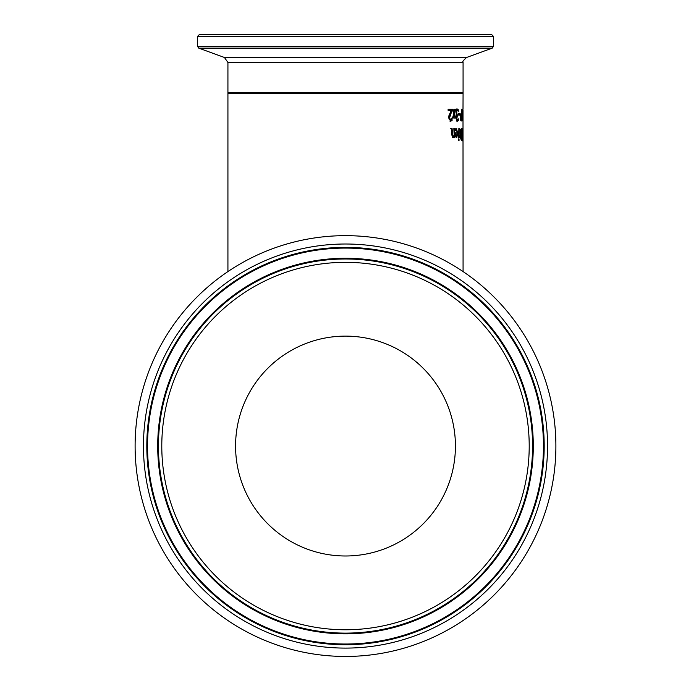 <?xml version="1.0" encoding="UTF-8"?>
<svg xmlns="http://www.w3.org/2000/svg" width="691" height="691" viewBox="0 0 691 691"><rect width="100%" height="100%" fill="white"/><g stroke="black" fill="none" stroke-linecap="round" stroke-linejoin="round"><path stroke-width="1.04" d="M451.378 118.843L451.448 120.519L450.022 121.227M451.18 109.221L451.223 110.888L448.891 117.911L450.014 119.863L451.983 118.843M452.026 118.843L452.095 120.519L451.448 120.519M452.095 120.519L450.679 121.227L448.701 117.997L448.934 115.639L451.163 110.586L448.148 110.586L448.105 109.221L451.836 109.221L451.879 110.888L451.223 110.888M451.879 110.888L449.556 117.911L450.67 119.863M460.5 132.188L460.69 129.528L461.847 128.578L462.046 140.333L461.052 139.858L460.5 132.188M461.251 128.586L461.277 129.908M461.346 134.253L461.372 135.566M461.433 139.003L461.458 140.325M461.433 134.253L461.631 129.908L460.957 130.409L460.837 132.119L461.433 134.253L460.456 133.95M461.433 129.908L460.361 130.409M461.579 139.003L461.735 135.566L461.07 137.466L461.579 139.003L460.612 138.701M461.458 135.566L460.906 135.566M458.496 137.397L458.176 128.578L458.496 137.397M462.892 129.683L462.944 139.228L462.642 129.683M463.056 138.995L462.538 134.46L462.884 128.327L463.005 138.995M455.905 128.44L456.941 130.254M457.235 132.836L457.261 133.968M456.267 129.675L455.205 130.737L455.127 129.122L456.207 128.379L457.857 132.94L456.742 137.647L455.801 136.671L455.239 132.836L457.382 132.836L456.267 129.675L455.006 130.063M457.062 136.231L456.423 137.561M455.628 130.063L455.17 130.063M456.716 136.429L457.425 133.968L455.835 133.968L456.716 136.429L455.481 135.747M456.103 135.747L455.524 135.747M455.835 133.968L455.3 133.968M456.811 133.968L455.205 133.968M462.391 136.282L462.495 140.86L462.27 136.282M453.279 136.239L454.177 135.168L453.832 128.578L454.445 128.578L454.903 137.397L454.307 137.397L454.255 136.421L453.201 137.647L451.741 134.304L451.396 128.578L452.095 128.578L452.631 135.583L453.279 136.239L451.992 135.583L451.448 128.578L450.739 128.578M454.255 136.421L452.562 137.647M454.151 135.246L454.212 136.421M459.964 136.084L459.221 137.354L459.161 135.807L459.93 134.84L459.748 128.578L460.336 137.397L459.964 136.084L459.36 136.084L458.772 137.397M458.988 138.865L459.049 140.411L458.591 140.411L458.522 138.865L458.988 138.865M227.926 271.572L227.926 93.337L463.074 93.337L463.005 109.221M463.074 271.572L463.005 110.422M460.197 117.435L460.387 114.818L461.312 113.6L461.536 109.221L461.666 120.977L460.552 120.243L460.197 117.435M460.983 113.618L460.992 114.939M461.052 119.621L461.07 120.968M461.156 119.621L461.329 114.939L460.552 117.384L461.156 119.621L460.154 119.18M461.139 114.939L460.059 115.639M462.573 112.46L462.84 119.344L462.806 109.221M462.892 109.221L462.935 120.977L462.409 114.43M462.115 109.221L462.193 119.344L462.486 112.46M462.529 114.43L462.011 120.977L461.899 109.221M458.789 115.077L458.764 113.652L459.904 113.652L459.93 115.077L458.789 115.077M458.15 113.652L459.299 113.652L459.325 115.077L458.176 115.077M456.267 119.18L457.485 119.863L458.332 118.835L458.392 120.502L456.863 121.227M458.392 120.502L457.485 121.227L456.639 120.562L456.215 118.386L456.889 115.639L455.982 112.711L456.302 110.059L457.269 108.971L458.271 109.696L458.297 111.363L457.321 110.335L456.742 110.992L456.837 114.525L457.641 114.948L457.667 116.252L456.423 116.572M457.027 114.948L457.053 116.252M456.207 114.516L457.425 114.948M457.321 110.335L456.043 111.286M456.647 108.971L457.675 110.482M457.762 119.742L457.788 120.502M458.271 109.696L457.658 109.696M456.742 110.992L456.12 110.992M457.502 116.252L456.768 118.221L457.485 119.863M454.082 112.538L454.894 109.221L455.542 109.221L454.453 113.592L455.749 118.04L455.058 118.04L454.108 114.758L453.287 118.04L452.536 118.04L453.728 113.687L452.268 109.221L453.089 109.221L454.082 112.538L453.451 112.538L452.441 109.221L451.62 109.221M454.108 114.758L453.469 114.758L452.648 118.04L451.888 118.04M454.263 109.221L454.92 109.221L453.814 113.592L455.119 118.04L454.428 118.04M454.453 113.592L453.814 113.592M422.279 34.55L199.354 34.55L197.591 36.312L493.409 36.312L491.647 34.55L422.279 34.55M484.426 34.55L491.647 34.55M456.017 93.337L406.964 93.337M345.5 656.45A210.392 210.392 0 0 1 135.108 446.058A210.392 210.392 0 0 1 345.5 235.657A210.392 210.392 0 0 1 555.892 446.058A210.392 210.392 0 0 1 345.5 656.45M345.5 555.987A109.929 109.929 0 0 1 235.571 446.058A109.929 109.929 0 0 1 345.5 336.12A109.929 109.929 0 0 1 455.429 446.058A109.929 109.929 0 0 1 345.5 555.987M449.927 119.388L449.262 119.388M449.556 117.911L448.891 117.911M450.584 113.721L449.927 113.721M457.857 132.94L457.243 132.94M452.38 133.605L451.733 133.605M452.631 135.583L451.992 135.583M460.75 119.18L460.318 119.18M456.552 112.823L455.991 112.823M456.837 114.525L456.215 114.525M456.768 118.221L456.207 118.221M457.01 119.5L456.388 119.5M493.409 36.312L493.409 46.487L197.591 46.487L197.591 36.312M224.445 57.491L227.926 62.466L463.074 62.466C462.003 62.259 463.169 60.601 466.555 57.491L224.445 57.491L198.758 48.137L492.242 48.137L493.409 46.487M463.074 62.466L463.074 92.749L227.926 92.749L228.514 93.337M345.5 648.098A202.04 202.04 0 0 0 547.54 446.058A202.04 202.04 0 0 0 345.5 244.009A202.04 202.04 0 0 0 143.46 446.058A202.04 202.04 0 0 0 345.5 648.098M146.812 446.058A198.688 198.688 0 0 1 345.5 247.369A198.688 198.688 0 0 1 544.188 446.058A198.688 198.688 0 0 1 345.5 644.738A198.688 198.688 0 0 1 146.812 446.058M345.5 248.086A197.963 197.963 0 0 1 543.463 446.058A197.963 197.963 0 0 1 345.5 644.021A197.963 197.963 0 0 1 147.537 446.058A197.963 197.963 0 0 1 345.5 248.086M345.5 633.12A187.071 187.071 0 0 0 532.571 446.058A187.071 187.071 0 0 0 345.5 258.987A187.071 187.071 0 0 0 158.429 446.058A187.071 187.071 0 0 0 345.5 633.12M161.789 446.058A183.711 183.711 0 0 1 345.5 262.338A183.711 183.711 0 0 1 529.211 446.058A183.711 183.711 0 0 1 345.5 629.769A183.711 183.711 0 0 1 161.789 446.058M345.5 633.846A187.788 187.788 0 0 1 157.712 446.058A187.788 187.788 0 0 1 345.5 258.261A187.788 187.788 0 0 1 533.288 446.058A187.788 187.788 0 0 1 345.5 633.846M198.758 48.137L197.591 46.487M466.555 57.491L492.242 48.137M463.074 92.749L462.486 93.337M227.926 62.466L227.926 92.749"/></g></svg>
